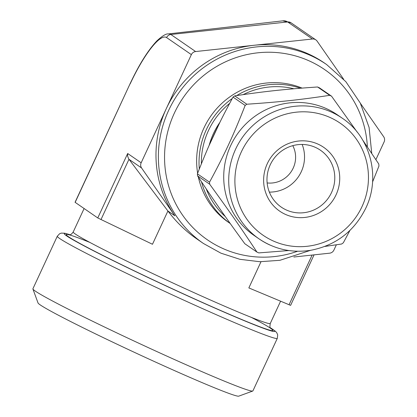 <?xml version="1.0" encoding="UTF-8"?>
<svg xmlns="http://www.w3.org/2000/svg" width="417" height="417" viewBox="0 0 417 417"><rect width="100%" height="100%" fill="white"/><g stroke="black" fill="none" stroke-linecap="round" stroke-linejoin="round"><path stroke-width="0.63" d="M372.558 181.974L378.949 166.055A86.475 84.156 -55.5 0 0 378.782 164.011L362.754 140.154M357.233 132.163L331.536 96.165L319.406 87.815A86.475 84.156 -55.5 0 0 317.572 86.981L329.701 95.331C299.839 99.835 279.953 101.972 246.828 104.229L234.698 95.884C264.56 91.375 284.446 89.243 317.572 86.981M324.916 246.431L341.653 244.008A86.475 84.156 -55.5 0 0 343.327 242.798L349.91 230.465M256.945 252.077L244.81 243.726C225.227 216.819 213.89 200.535 197.564 175.88L209.694 184.225C229.282 211.132 240.619 227.416 256.945 252.077A86.475 84.156 -55.5 0 0 257.857 252.499A86.475 84.156 -55.5 0 0 258.78 252.905L288.892 250.544M245.154 105.438C233.249 135.728 224.7 154.144 209.532 182.187L197.403 173.837C209.308 143.547 217.856 125.131 233.025 97.093L245.154 105.438A86.475 84.156 -55.5 0 1 246.828 104.229M197.564 175.88A86.475 84.156 -55.5 0 1 197.403 173.837M233.025 97.093A86.475 84.156 -55.5 0 1 234.698 95.884M209.694 184.225A86.475 84.156 -55.5 0 1 209.532 182.187M225.3 216.559A74.612 72.61 -55.5 0 1 206.233 188.891M201.375 163.824A74.612 72.61 -55.5 0 1 229.605 103.426M243.21 94.612A74.612 72.61 -55.5 0 1 293.876 88.769M198.362 177.084A76.983 74.919 -55.5 0 0 228.573 222.381L230.231 223.522A76.983 74.919 -55.5 0 1 201.489 181.802M199.3 169A76.983 74.919 -55.5 0 1 232.253 98.511M236.71 95.576A76.983 74.919 -55.5 0 1 300.407 88.227M197.632 173.243A76.983 74.919 -55.5 0 1 225.649 100.059A76.983 74.919 -55.5 0 1 302.07 88.096M302.153 144.449A34.538 33.61 -55.5 0 1 269.351 192.107M292.786 145.653A25.447 24.765 -55.5 0 1 291.024 171.903A25.447 24.765 -55.5 0 1 267.13 182.927M286.349 209.991A34.538 33.61 -55.5 0 1 281.298 207.14A34.538 33.61 -55.5 0 1 273.192 159.633A34.538 33.61 -55.5 0 1 320.459 150.24A34.538 33.61 -55.5 0 1 330.149 195.219A34.538 33.61 -55.5 0 1 286.349 209.991M285.374 214.364A38.755 37.718 -55.5 0 1 280.052 148.186A38.755 37.718 -55.5 0 1 339.61 175.166A38.755 37.718 -55.5 0 1 285.374 214.364M269.846 244.982A73.293 71.328 -55.5 0 1 259.124 238.925L254.125 235.485A73.293 71.328 -55.5 0 1 236.929 134.67A73.293 71.328 -55.5 0 1 337.238 114.738L342.232 118.178C370.442 136.781 380.961 177.037 365.808 208.109C354.262 231.31 335.914 245.368 310.769 250.289C291.973 253.166 274.756 249.376 259.124 238.925A73.293 71.328 -55.5 0 1 241.923 138.11A73.293 71.328 -55.5 0 1 342.232 118.178M329.701 95.331A86.475 84.156 -55.5 0 1 331.536 96.165M360.403 103.317L383.682 136.745A5.275 5.129 -55.5 0 1 384.099 141.942L375.889 159.633M336.352 244.81L333.897 250.101A5.275 5.129 -55.5 0 1 329.633 253.182L293.834 257.023M141.16 162.786L127.685 153.508L127.618 156.094L128.723 158.95L167.915 211.007L174.869 215.792L141.577 167.983A5.275 5.129 -55.5 0 1 141.16 162.786L166.263 108.701A108.623 105.71 -55.5 0 1 254.021 45.276L312.416 39.005A5.275 5.129 -55.5 0 1 317.097 41.121L343.613 79.199M75.159 202.386L130.068 83.765L75.055 202.287L97.771 217.95L152.476 244.268L167.915 211.007C176.308 222.099 185.846 231.346 196.543 238.738L203.444 243.492L220.895 253.161L239.916 259.311L259.822 261.72L279.911 260.307L310.561 250.325M174.869 215.792A108.623 105.71 -55.5 0 1 166.263 108.701L191.367 54.622A5.275 5.129 -55.5 0 1 195.625 51.546L254.021 45.276A108.623 105.71 -55.5 0 1 324.217 62.884L326.615 64.536A108.623 105.71 124.5 0 0 190.037 79.386A108.623 105.71 124.5 0 0 177.267 217.445A108.623 105.71 124.5 0 0 203.444 243.492M260.995 261.74L248.845 287.923L290.613 305.369L314.064 254.85M270.242 327.647L275.465 331.296L276.784 332.771L277.701 334.908L277.31 338.343L252.905 390.911A121.279 4.795 -155.1 0 1 252.744 391.042A121.279 4.795 -155.1 0 1 165.888 355.67A121.279 4.795 -155.1 0 1 32.907 288.997A121.279 4.795 -155.1 0 1 32.901 288.788L57.301 236.215L59.657 233.708L61.289 233.119L64.739 233.223L70.03 234.714M252.744 391.042L238.753 396.15A110.734 4.378 -155.1 0 1 159.45 363.848A110.734 4.378 -155.1 0 1 38.036 302.977L32.907 288.997M362.024 206.577A68.023 66.199 -55.5 0 1 246.723 218.961A68.023 66.199 -55.5 0 1 296.289 112.178A68.023 66.199 -55.5 0 1 362.024 206.577M209.188 145.283A71.714 69.79 -55.5 0 1 219.858 122.395M100.977 219.608L128.968 159.304L141.577 167.983M127.685 153.508L97.771 217.95M195.625 51.546L170.845 34.486A5.275 5.129 124.5 0 0 166.586 37.566L191.367 54.622M130.172 83.864A59.667 13.521 114.4 0 1 166.586 37.566M282.742 20.85L291.045 22.805A5.275 5.129 124.5 0 0 287.636 21.95L170.845 34.486A64.234 14.559 -65.6 0 0 168.306 33.918L282.742 20.85A123.906 28.08 114.4 0 1 287.636 21.95L312.416 39.005M312.124 255.058L289.033 304.801M297.576 251.248A103.348 100.575 -55.5 0 1 167.165 180.342A103.348 100.575 -55.5 0 1 251.967 53.616A103.348 100.575 -55.5 0 1 367.377 146.94M251.477 317.446A113.893 4.504 -155.1 0 1 191.106 297.357A113.893 4.504 -155.1 0 1 81.159 244.133A113.893 4.504 -155.1 0 1 89.936 242.459M280.573 301.251L270.268 323.456A108.623 4.295 -155.1 0 1 192.326 291.89A108.623 4.295 -155.1 0 1 73.215 231.988C70.202 236.017 69.634 234.385 68.784 234.86L68.784 234.86M270.273 327.715A116.004 4.587 -155.1 0 1 191.507 297.634A116.004 4.587 -155.1 0 1 90.802 249.387A116.004 4.587 -155.1 0 1 69.957 234.735M277.31 338.343A121.279 4.795 -155.1 0 1 190.288 303.096A121.279 4.795 -155.1 0 1 57.301 236.215M208.99 145.731L220.103 121.9M130.068 83.765C139.127 64.473 148.098 50.149 156.985 40.783C162.276 35.919 166.049 33.631 168.306 33.918M291.045 22.805L315.825 39.86M326.615 64.536L345.834 81.664L360.283 103.077L369.097 127.477L371.756 153.446M270.268 323.456C269.346 329.566 270.487 326.787 270.935 328.695L270.93 328.69M84.098 208.542L73.215 231.988"/></g></svg>
